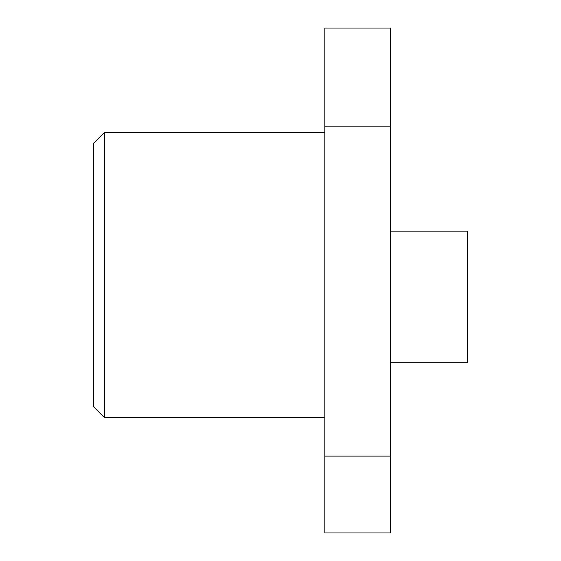 <?xml version="1.0" encoding="UTF-8"?>
<svg xmlns="http://www.w3.org/2000/svg" width="561" height="561" viewBox="0 0 561 561"><rect width="100%" height="100%" fill="white"/><g stroke="black" fill="none" stroke-linecap="round" stroke-linejoin="round"><path stroke-width="0.84" d="M390.673 456.114L390.673 532.95L324.819 532.95L324.819 456.114L390.673 456.114L390.673 126.835L324.819 126.835L324.819 456.114M390.673 126.835L390.673 28.05L324.819 28.05L324.819 126.835M390.673 231.111L467.502 231.111L467.502 362.82L390.673 362.82M104.472 132.326L93.498 143.3L93.498 406.725L104.472 417.7L104.472 132.326L324.819 132.326M324.819 417.7L104.472 417.7"/></g></svg>
